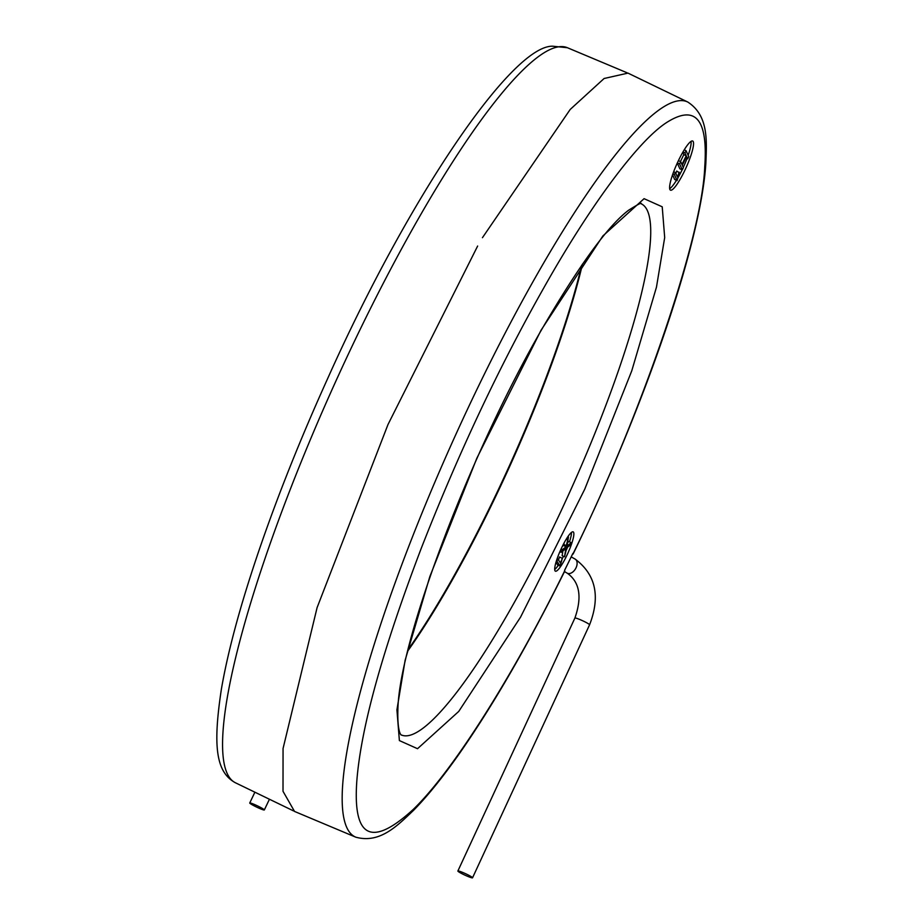 <?xml version="1.0" encoding="UTF-8"?>
<svg xmlns="http://www.w3.org/2000/svg" width="924" height="924" viewBox="0 0 924 924"><rect width="100%" height="100%" fill="white"/><g stroke="black" fill="none" stroke-linecap="round" stroke-linejoin="round"><path stroke-width="1.39" d="M564.737 570.709L564.599 570.316A390.933 71.876 114.3 0 0 572.868 553.43L573.053 553.742C637.537 423.85 702.055 240.252 704.746 166.898C708.119 118.896 695.333 104.146 666.412 122.661C637.398 141.488 589.166 207.207 544.144 287.272C499.364 366.262 458.316 453.511 420.986 549.006C382.455 650.323 361.076 727.477 356.86 780.48C352.61 837.987 371.356 847.678 413.097 809.563C455.07 769.207 516.99 668.191 564.737 570.709L564.749 571.113C528.644 643.832 493.612 704.515 459.667 753.176C443 776.934 427.65 795.968 413.606 810.29C397.609 825.479 379.983 843.935 355.728 837.156L294.525 811.434L283.01 791.291L283.056 748.532L317.105 607.588L387.999 424.52L477.639 246.038M582.501 264.056A290.817 53.477 -65.7 0 1 407.715 651.074M408.05 649.688A290.817 53.477 114.3 0 0 449.792 583.31A290.817 53.477 114.3 0 0 581.693 265.223M573.827 534.8A21.564 3.962 -65.7 0 1 565.696 557.761A21.564 3.962 -65.7 0 1 555.405 571.182A21.564 3.962 -65.7 0 1 554.735 568.248A21.564 3.962 -65.7 0 1 562.855 545.322A21.564 3.962 -65.7 0 1 573.157 531.866A21.564 3.962 -65.7 0 1 573.827 534.8M554.712 569.496A21.541 3.962 114.3 0 0 558.304 565.257M562.254 558.685L560.117 566.066L556.918 561.145L557.9 559.089L560.394 562.924L562.254 558.685A21.541 3.962 114.3 0 0 563.467 556.283M566.435 549.896A21.541 3.962 114.3 0 0 567.521 547.251M569.496 541.834A21.541 3.962 114.3 0 0 571.402 533.737A21.541 3.962 114.3 0 0 571.436 532.467M693.508 144.687A26.958 4.955 -65.7 0 1 683.344 173.377A26.958 4.955 -65.7 0 1 670.477 190.148A26.958 4.955 -65.7 0 1 669.646 186.486A26.958 4.955 -65.7 0 1 679.798 157.831A26.958 4.955 -65.7 0 1 692.665 141.014A26.958 4.955 -65.7 0 1 693.508 144.687M669.681 188.692A26.935 4.955 114.3 0 0 676.472 180.284M678.008 177.72A26.935 4.955 114.3 0 0 682.155 169.797M683.275 167.406A26.935 4.955 114.3 0 0 686.994 158.57M688.161 155.336A26.935 4.955 114.3 0 0 691.083 143.613A26.935 4.955 114.3 0 0 691.048 141.372M573.053 553.742L573.099 554.053C644.929 406.341 701.004 242.388 705.844 163.305C706.71 140.91 708.754 115.615 687.745 102.021L627.985 73.111L604.1 78.505L570.2 109.448L482.443 237.687M464.195 873.076A8.073 0.785 24.8 0 1 472.545 877.8A8.073 0.785 24.8 0 1 466.239 875.733A8.073 0.785 24.8 0 1 457.877 871.02A8.073 0.785 24.8 0 1 464.195 873.076M255.994 805.174A8.073 0.728 25.5 0 1 264.333 809.944A8.073 0.728 25.5 0 1 258.073 807.761A8.073 0.728 25.5 0 1 249.746 802.991A8.073 0.728 25.5 0 1 255.994 805.174M573.099 554.053L572.476 554.227M564.114 542.919L563.871 544.49L566.297 545.564L568.456 537.006L567.036 546.015L571.275 542.677L568.884 541.556L567.579 542.584M562.878 550.935L562.127 555.705L564.552 556.756L565.846 548.579L561.145 552.309L559.852 551.744M563.871 544.49L562.104 546.835M555.971 562.335L557.703 565.003L560.117 566.066M561.884 558.108L559.47 556.987L558.489 559.99M680.434 161.561L683.806 154.643L682.755 152.321M684.234 149.838L686.058 150.693L688.738 156.63L687.652 158.859L686.555 156.422L682.27 165.188L683.379 167.625L682.282 169.854L679.868 168.792L677.28 163.063M675.848 173.516L676.726 171.032L679.44 172.857L677.084 180.55L674.67 179.487L672.556 174.809M567.197 539.662L566.227 539.223M568.456 537.006L567.833 536.717M571.275 542.677L570.016 545.299L566.724 547.817L564.552 556.756M561.145 552.309L562.45 549.572L561.099 548.96M563.732 545.622L566.158 546.719L562.45 549.572M566.297 545.564L566.158 546.719M557.9 559.089L557.126 558.731M678.412 160.626L680.699 161.677L681.958 164.484L686.232 155.717L683.806 154.643M677.35 162.913L679.602 163.918L680.699 161.677M682.282 169.854L679.602 163.918M687.652 158.859L685.77 158.016M682.928 152.021L684.973 152.922L686.058 150.693M686.232 155.717L684.973 152.922M673.677 171.714L675.409 172.522L677.5 177.165L679.128 172.153M672.868 173.908L674.393 174.59L675.409 172.522M677.084 180.55L674.393 174.59M401.282 734.926C402.552 735.504 396.719 736.497 398.001 706.248C401.247 635.262 471.506 450.184 542.873 327.489C579.591 264.726 608.154 225.641 628.574 210.245C637.803 204.4 641.995 202.252 641.164 203.788A291.395 53.58 -65.7 0 1 650.357 241.638A291.395 53.58 -65.7 0 1 650.219 243.416A291.395 53.58 -65.7 0 1 540.367 553.499A291.395 53.58 -65.7 0 1 401.259 734.915M396.916 709.84L399.387 740.574L417.533 748.706L458.731 711.434L520.535 617.186L584.753 489.166L631.75 370.859L656.467 287.156L664.691 237.537L662.219 206.803L644.074 198.672L602.875 235.943L541.071 330.191L476.853 458.2L429.856 576.507L405.139 660.21L396.916 709.84M687.745 102.021A403.326 74.163 114.3 0 0 537.398 273.897A403.326 74.163 114.3 0 0 342.688 784.649A403.326 74.163 114.3 0 0 355.728 837.156M235.412 782.767C215.881 772.106 212.763 746.072 221.379 689.212C227.87 651.501 240.136 606.052 258.166 552.864C277.165 497.077 300.288 439.073 327.535 378.84C408.916 196.639 511.954 45.415 552.61 46.2L567.382 47.713A403.28 74.151 114.3 0 0 558.292 46.87A403.28 74.151 114.3 0 0 417.717 219.866A403.28 74.151 114.3 0 0 235.412 782.767L293.543 810.914M472.545 877.8L589.57 624.82A8.073 0.785 24.8 0 0 581.219 620.108A8.073 0.785 24.8 0 0 576.784 618.364A8.073 0.785 24.8 0 0 574.901 618.041C582.259 596.962 579.683 582.005 567.197 573.157A8.073 5.105 -60.6 0 0 567.786 573.411A8.073 5.105 -60.6 0 0 576.738 565.915A8.073 5.105 -60.6 0 0 575.121 559.078L571.194 556.872M567.382 47.713L626.946 72.73M269.438 799.237L264.333 809.944M567.197 573.157L564.495 571.633M589.57 624.82C600.565 596.407 595.749 574.485 575.121 559.078M574.901 618.041L457.877 871.02M254.885 792.203L249.746 802.991"/></g></svg>
